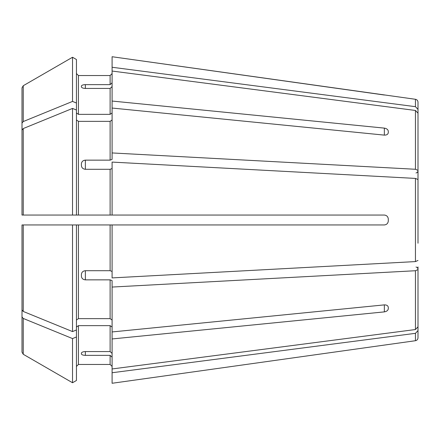 <?xml version="1.0" encoding="UTF-8"?>
<svg xmlns="http://www.w3.org/2000/svg" width="440" height="440" viewBox="0 0 440 440"><rect width="100%" height="100%" fill="white"/><g stroke="black" fill="none" stroke-linecap="round" stroke-linejoin="round"><path stroke-width="0.66" d="M418 173.063L418 102.223L418 109.389L415.443 106.672L112.09 67.26L112.09 101.046L384.34 128.117C386.7 128.53 388.02 129.569 388.3 131.246L388.3 132.644C388.02 134.321 386.7 135.146 384.34 135.119L112.09 108.047L112.09 159.39L110.11 160.144L85.36 160.144L85.36 169.29L110.11 169.29L110.11 215.05L112.09 215.05L112.09 162.09L415.443 178.415L415.443 261.586L112.09 277.91L112.09 224.95L110.11 224.95L110.11 270.71L112.09 271.464M76.45 112.954L78.43 114.356L78.43 75.543L76.45 73.562L78.43 75.543L110.11 75.543L112.09 73.562L110.11 75.543L110.11 84.645L112.09 82.814M415.443 106.672L415.443 99.286L112.09 56.727L112.09 67.26M22 309.925L22 224.95L76.45 224.95L76.45 329.978L72.529 331.579A599963.43 424238.21 180 0 1 23.238 311.443L22 309.925L22 224.95L23.98 224.95M418 243.232L418 113.179L415.443 110.462L112.09 71.049M418 113.179L418 170.396L415.443 169.268L112.09 152.944M76.45 119.955L78.43 121.358L110.11 121.358L112.09 119.955M76.45 59.521L72.529 57.255L76.45 59.521L76.45 110.022L72.529 108.422A599963.375 424238.172 180 0 0 23.238 128.557L22 130.075L22 215.05L110.11 215.05M418 179.542L415.443 178.415M418 260.458L415.443 261.586M76.45 103.026L72.529 101.42L72.529 57.255A599963.37 599963.37 0 0 0 23.238 85.729L22 87.874L22 171.248M418 269.605L415.443 270.732L112.09 287.056L112.09 383.273L388.3 344.526L112.09 383.273M418 326.821L415.443 329.538L112.09 368.951M76.45 327.047L78.43 325.644L110.11 325.644L112.09 327.047M112.09 353.397L110.11 351.566L85.36 351.566C82.995 351.687 81.675 352.22 81.4 353.155L81.4 353.914C81.675 354.789 82.995 355.267 85.36 355.355L110.11 355.355L110.11 364.458L112.09 366.438L110.11 364.458L78.43 364.458L110.11 364.458M85.36 88.434C82.995 88.314 81.675 87.78 81.4 86.845L81.4 86.086C81.675 85.212 82.995 84.733 85.36 84.645L85.36 88.434L110.11 88.434L110.11 114.356L112.09 112.954M85.36 84.645L110.11 84.645M78.43 114.356L110.11 114.356M112.09 86.603L110.11 88.434M112.09 108.047L112.09 101.046M72.529 57.255A599963.37 599963.37 0 0 0 23.238 85.729L22 87.874L22 182.028M72.529 101.42A599963.375 424238.172 180 0 0 23.238 121.556L22 123.074M418 266.937L418 337.777L418 330.611L415.443 333.327L112.09 372.741M76.45 110.022L76.45 215.05L23.98 215.05M85.36 169.29C82.995 169.031 81.675 167.799 81.4 165.605L81.4 163.774C81.675 161.601 82.995 160.391 85.36 160.144M112.09 168.537L110.11 169.29M22 130.075L22 215.05M72.529 108.422L72.529 215.05M76.45 320.045L78.43 318.643L110.11 318.643L112.09 320.045M72.529 331.579L72.529 224.95L110.11 224.95M85.36 279.857L85.36 270.71C82.995 270.969 81.675 272.201 81.4 274.395L81.4 276.227C81.675 278.399 82.995 279.609 85.36 279.857L110.11 279.857L110.11 318.643M85.36 270.71L110.11 270.71M112.09 287.056L112.09 280.61L110.11 279.857M72.529 224.95L22 224.95M76.45 336.974L72.529 338.58L72.529 382.745L76.45 380.479L76.45 329.978M76.45 366.438L78.43 364.458L76.45 366.438M112.09 357.187L110.11 355.355M72.529 338.58A599963.375 424238.172 180 0 1 23.238 318.445L22 316.927L22 352.127L22 268.752M22 316.927L22 257.972M76.45 380.479L72.529 382.745A599963.37 599963.37 0 0 1 23.238 354.272L22 352.127M72.529 382.745A599963.37 599963.37 0 0 1 23.238 354.272L23.238 318.445M112.09 338.954L384.34 311.883L384.34 304.882C386.7 304.854 388.02 305.679 388.3 307.357L388.3 308.754C388.02 310.431 386.7 311.471 384.34 311.883M388.3 220.99C388.025 223.355 386.705 224.675 384.34 224.95C386.7 224.681 388.02 223.361 388.3 220.99L388.3 219.01C388.02 216.639 386.7 215.32 384.34 215.05L112.09 215.05M384.34 224.95L112.09 224.95M418 196.768L418 170.396M388.3 308.754L388.3 307.357M112.09 331.952L384.34 304.882M384.34 95.013L112.09 56.727M415.443 110.462L415.443 169.268M110.11 121.358L110.11 160.144M415.443 270.732L415.443 329.538M110.11 325.644L110.11 351.566M23.238 85.729L23.238 121.556M415.443 333.327L415.443 340.714C417.01 340.384 417.863 339.405 418 337.777M78.43 121.358L78.43 215.05M23.238 128.557L23.238 215.05M78.43 224.95L78.43 318.643M23.238 224.95L23.238 311.443M78.43 325.644L78.43 364.458M384.34 128.117L384.34 135.119M85.36 355.355L85.36 351.566M415.443 99.286C417.01 99.616 417.863 100.595 418 102.223M416.02 172.975L417.411 172.409L418 170.995M416.02 267.025L417.411 267.591L418 269.005M415.443 340.714L388.3 344.531"/></g></svg>
